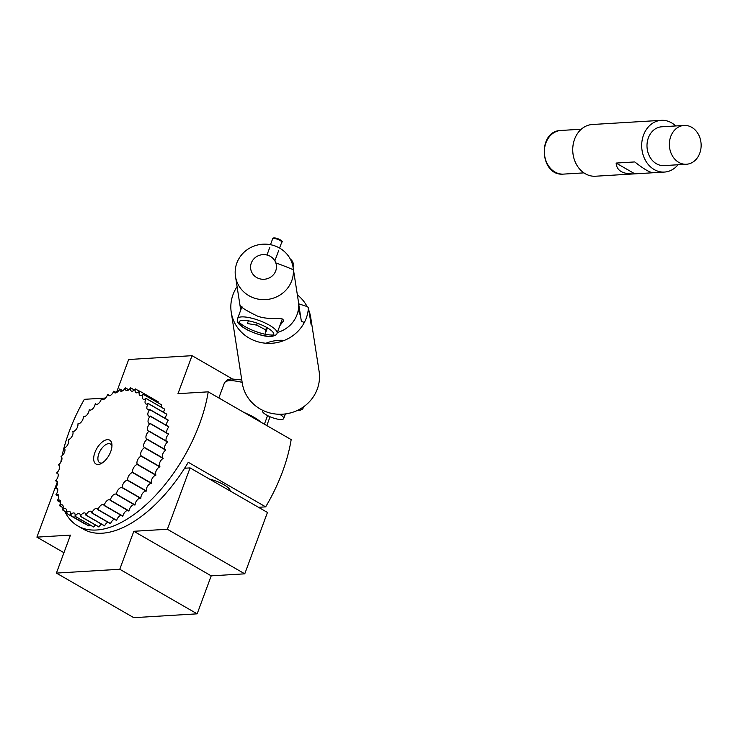 <?xml version="1.0" encoding="UTF-8"?>
<svg xmlns="http://www.w3.org/2000/svg" width="738" height="738" viewBox="0 0 738 738"><rect width="100%" height="100%" fill="white"/><g stroke="black" fill="none" stroke-linecap="round" stroke-linejoin="round"><path stroke-width="1.11" d="M293.346 269.785A72.066 19.705 -159.7 0 0 275.809 262.922M298.143 310.818A72.066 19.705 -159.7 0 0 299.785 311.168M274.85 260.837L278.798 250.173M269.831 247.276L266.971 255.016M291.473 261.575A12.952 3.542 20.3 0 1 293.549 263.77A12.952 3.542 20.3 0 1 293.706 264.896L292.986 266.824M293.549 263.77L292.082 260.883A10.47 2.86 -159.7 0 0 290.283 259.02M254.555 298.198A29.151 27.721 -8.8 0 0 293.087 267.414A29.151 27.721 -8.8 0 0 260.025 244.509A29.151 27.721 -8.8 0 0 235.487 276.381A29.151 27.721 -8.8 0 0 254.555 298.198M241.243 308.687L240.653 305.615C240.754 307.192 246.308 310.67 257.331 316.03C270.376 321.067 284.979 315.818 283.18 321.344L279.868 325.633M277.331 332.497A29.151 27.721 -8.8 0 0 298.641 303.807L301.381 321.436L304.37 322.405M300.634 316.611A29.151 27.721 -8.8 0 0 298.456 310.882M259.195 278.641A12.952 12.315 171.2 0 1 255.117 257.691A12.952 12.315 171.2 0 1 276.243 264.518A12.952 12.315 171.2 0 1 259.195 278.641M248.392 320.818L247.387 323.539L256.639 325.107L265.698 329.858L265.495 333.041L267.414 327.856M257.331 323.244L256.639 325.107M266.612 327.395L265.698 329.858M308.936 310.661A38.865 36.955 171.2 0 1 310.716 317.506A38.865 36.955 171.2 0 1 311.104 324.572L308.429 307.442A1132.461 309.609 -159.7 0 0 306.759 306.427L298.641 303.807M297.359 294.849A38.865 36.955 171.2 0 1 307.165 306.676M237.083 286.685A38.865 36.955 -8.8 0 0 231.243 312.331A38.865 36.955 -8.8 0 0 271.63 343.281A38.865 36.955 -8.8 0 0 308.429 307.442M310.716 317.506L319.093 371.288A38.865 36.955 171.2 0 1 267.719 412.33A38.865 36.955 171.2 0 1 242.285 383.253L231.243 312.331M265.975 343.244A38.865 36.955 171.2 0 1 284.361 340.384M297.34 410.457A25.913 7.085 -159.7 0 0 303.041 408.271A25.913 7.085 -159.7 0 0 303.134 407.136M279.665 414.276A11.338 3.1 20.3 0 1 283.696 418.557A11.338 3.1 20.3 0 1 271.99 417.533A11.338 3.1 20.3 0 1 262.433 410.688A11.338 3.1 20.3 0 1 262.691 410.319M653.305 172.738L595.483 176.225A25.913 21.171 -93.5 0 1 572.789 151.641A25.913 21.171 -93.5 0 1 592.365 124.501L631.46 122.139M678.038 164.749A25.913 21.171 -93.5 0 1 664.449 172.065A25.913 21.171 -93.5 0 1 641.746 147.48A25.913 21.171 -93.5 0 1 661.322 120.331A25.913 21.171 -93.5 0 1 675.694 125.958M661.322 120.331L631.359 122.148M634.486 173.873C622.771 174.297 616.654 170.69 616.129 163.061L634.772 161.936C643.739 169.057 649.957 172.655 653.407 172.729L653.499 172.72M634.865 173.845L616.129 163.061M678.766 162.378A19.437 15.876 86.5 0 0 686.423 164.251A19.437 15.876 86.5 0 0 701.1 143.892A19.437 15.876 86.5 0 0 684.08 125.451A19.437 15.876 86.5 0 0 669.597 141.032A19.437 15.876 86.5 0 0 678.766 162.378M684.08 125.451L661.709 126.798A19.437 15.876 86.5 0 0 647.226 142.388A19.437 15.876 86.5 0 0 656.396 163.735A19.437 15.876 86.5 0 0 664.052 165.598L686.423 164.251M190.063 467.892L267.451 512.458L244.758 573.823L167.369 529.257L190.063 467.892L184.62 468.224A113.366 57.536 -60.1 0 0 188.273 462.292L265.662 506.858L258.475 507.292M209.398 479.027A17.002 4.649 20.3 0 1 223.928 484.755A17.002 4.649 20.3 0 1 230.164 490.982M95.46 525.032A4.862 2.463 119.9 0 0 93.735 527.006L75.11 516.277A4.862 2.463 119.9 0 1 79.464 513.648A4.862 2.463 119.9 0 1 80.211 516.249L98.837 526.969A71.254 36.162 119.9 0 0 98.993 526.96L80.368 516.231A4.862 2.463 119.9 0 1 85.045 513.048A4.862 2.463 119.9 0 1 85.848 515.133L104.473 525.862A71.254 36.162 119.9 0 0 104.639 525.816L86.014 515.087A4.862 2.463 119.9 0 1 90.968 511.342A4.862 2.463 119.9 0 1 91.77 512.947L110.396 523.666A71.254 36.162 119.9 0 0 110.562 523.593L91.946 512.864A4.862 2.463 119.9 0 1 97.139 508.547A4.862 2.463 119.9 0 1 97.877 509.709L116.503 520.438A71.254 36.162 119.9 0 0 116.678 520.327L98.062 509.607A4.862 2.463 119.9 0 1 103.449 504.709A4.862 2.463 119.9 0 1 104.076 505.493L122.702 516.213A71.254 36.162 119.9 0 0 122.877 516.083L104.252 505.355A4.862 2.463 119.9 0 1 106.65 501.019A4.862 2.463 119.9 0 1 109.787 499.903A4.862 2.463 119.9 0 1 110.248 500.355L128.873 511.083A71.254 36.162 119.9 0 0 129.049 510.917L110.423 500.198A4.862 2.463 119.9 0 1 112.702 495.53A4.862 2.463 119.9 0 1 116.05 494.211A4.862 2.463 119.9 0 1 116.3 494.395L134.916 505.124A71.254 36.162 119.9 0 0 135.091 504.94L116.466 494.211A4.862 2.463 119.9 0 1 118.569 489.266A4.862 2.463 119.9 0 1 122.111 487.707L140.737 498.436A71.254 36.162 119.9 0 0 140.893 498.233L122.277 487.514A4.862 2.463 119.9 0 1 123.975 482.578A4.862 2.463 119.9 0 1 127.6 480.42L146.216 491.139A71.254 36.162 119.9 0 0 146.373 490.927L127.748 480.198A4.862 2.463 119.9 0 1 129.012 475.355A4.862 2.463 119.9 0 1 132.665 472.634L151.281 483.362A71.254 36.162 119.9 0 0 151.419 483.132L132.794 472.403A4.862 2.463 119.9 0 1 133.606 467.744A4.862 2.463 119.9 0 1 137.213 464.506L155.829 475.226A71.254 36.162 119.9 0 0 155.958 474.995L137.333 464.267A4.862 2.463 119.9 0 1 137.665 459.857A4.862 2.463 119.9 0 1 141.17 456.158L159.795 466.886A71.254 36.162 119.9 0 0 159.897 466.647L141.281 455.918A4.862 2.463 119.9 0 1 141.133 451.841A4.862 2.463 119.9 0 1 144.482 447.745L163.098 458.464A71.254 36.162 119.9 0 0 163.181 458.224L144.565 447.505A4.862 2.463 119.9 0 1 144.463 447.449A4.862 2.463 119.9 0 1 143.975 443.722A4.862 2.463 119.9 0 1 147.074 439.405L165.69 450.125A71.254 36.162 119.9 0 0 165.755 449.894L147.139 439.165A4.862 2.463 119.9 0 1 146.714 439.018A4.862 2.463 119.9 0 1 146.152 435.577A4.862 2.463 119.9 0 1 148.91 431.278L167.526 442.007A71.254 36.162 119.9 0 0 167.572 441.776L148.947 431.047A4.862 2.463 119.9 0 1 148.181 430.872A4.862 2.463 119.9 0 1 149.952 423.511L168.578 434.23A71.254 36.162 119.9 0 0 168.596 434.018L149.971 423.289A4.862 2.463 119.9 0 1 148.827 423.169A4.862 2.463 119.9 0 1 150.192 416.232L168.817 426.951A71.254 36.162 119.9 0 0 168.808 426.749L150.192 416.029A4.862 2.463 119.9 0 1 148.652 416.029A4.862 2.463 119.9 0 1 149.62 409.562L168.246 420.282A71.254 36.162 119.9 0 0 168.218 420.106L149.593 409.378A4.862 2.463 119.9 0 1 147.637 409.581A4.862 2.463 119.9 0 1 148.255 403.621L166.871 414.35A71.254 36.162 119.9 0 0 166.825 414.184L148.2 403.465A4.862 2.463 119.9 0 1 145.829 403.926A4.862 2.463 119.9 0 1 146.106 398.511L164.722 409.23A71.254 36.162 119.9 0 0 164.648 409.101L146.032 398.382A4.862 2.463 119.9 0 1 143.237 399.175A4.862 2.463 119.9 0 1 143.209 394.313L161.834 405.042A71.254 36.162 119.9 0 0 161.742 404.931L143.117 394.212A4.862 2.463 119.9 0 1 139.906 395.393A4.862 2.463 119.9 0 1 139.63 391.112A71.254 36.162 -60.1 0 0 139.519 391.029A4.862 2.463 119.9 0 1 135.903 392.662A4.862 2.463 119.9 0 1 135.423 388.944A71.254 36.162 -60.1 0 0 135.294 388.898A4.862 2.463 119.9 0 1 131.29 391.011A4.862 2.463 119.9 0 1 130.654 387.865A71.254 36.162 -60.1 0 0 130.506 387.847A4.862 2.463 119.9 0 1 126.152 390.476A4.862 2.463 119.9 0 1 125.405 387.874A71.254 36.162 -60.1 0 0 125.248 387.893A4.862 2.463 119.9 0 1 120.571 391.075A4.862 2.463 119.9 0 1 119.768 388.991A71.254 36.162 -60.1 0 0 119.602 389.037A4.862 2.463 119.9 0 1 114.648 392.782A4.862 2.463 119.9 0 1 113.846 391.177L116.438 392.671L128.661 359.507L192.028 355.679L177.978 393.668L208.217 391.841A113.366 57.536 119.9 0 1 153.661 497.375A113.366 57.536 119.9 0 1 77.831 525.954A113.366 57.536 119.9 0 1 64.621 511.13M232.23 378.834L192.028 355.679M119.768 388.991L122.776 390.716M113.846 391.177A71.254 36.162 -60.1 0 0 113.68 391.26A4.862 2.463 119.9 0 1 108.477 395.577A4.862 2.463 119.9 0 1 107.739 394.415A71.254 36.162 -60.1 0 0 107.563 394.526A4.862 2.463 119.9 0 1 102.167 399.415A4.862 2.463 119.9 0 1 101.54 398.631L103.163 399.562M125.405 387.874L128.781 389.821M107.739 394.415L109.861 395.633M130.654 387.865L134.344 389.987M101.54 398.631A71.254 36.162 -60.1 0 0 101.364 398.769A4.862 2.463 119.9 0 1 98.966 403.105A4.862 2.463 119.9 0 1 95.829 404.221A4.862 2.463 119.9 0 1 95.368 403.769L96.457 404.396M135.423 388.944L139.362 391.214M95.368 403.769A71.254 36.162 -60.1 0 0 95.193 403.926A4.862 2.463 119.9 0 1 92.914 408.594A4.862 2.463 119.9 0 1 89.575 409.913A4.862 2.463 119.9 0 1 89.326 409.728L89.861 410.042M89.326 409.728A71.254 36.162 -60.1 0 0 89.15 409.913A4.862 2.463 119.9 0 1 87.047 414.857A4.862 2.463 119.9 0 1 83.505 416.416A71.254 36.162 -60.1 0 0 83.348 416.619A4.862 2.463 119.9 0 1 81.641 421.555A4.862 2.463 119.9 0 1 78.025 423.713A71.254 36.162 -60.1 0 0 77.868 423.926A4.862 2.463 119.9 0 1 76.604 428.769A4.862 2.463 119.9 0 1 72.961 431.49A71.254 36.162 -60.1 0 0 72.822 431.721A4.862 2.463 119.9 0 1 72.02 436.379A4.862 2.463 119.9 0 1 68.413 439.617A71.254 36.162 -60.1 0 0 68.283 439.857A4.862 2.463 119.9 0 1 67.951 444.267A4.862 2.463 119.9 0 1 64.446 447.966A71.254 36.162 -60.1 0 0 64.344 448.206A4.862 2.463 119.9 0 1 64.483 452.283A4.862 2.463 119.9 0 1 61.143 456.379A71.254 36.162 -60.1 0 0 61.06 456.619A4.862 2.463 119.9 0 1 61.162 456.674A4.862 2.463 119.9 0 1 61.641 460.401A4.862 2.463 119.9 0 1 58.551 464.719A71.254 36.162 -60.1 0 0 58.486 464.958A4.862 2.463 119.9 0 1 58.902 465.106A4.862 2.463 119.9 0 1 59.474 468.547A4.862 2.463 119.9 0 1 56.715 472.846A71.254 36.162 -60.1 0 0 56.669 473.076A4.862 2.463 119.9 0 1 57.435 473.252A4.862 2.463 119.9 0 1 55.664 480.613A71.254 36.162 -60.1 0 0 55.645 480.835A4.862 2.463 119.9 0 1 56.789 480.955A4.862 2.463 119.9 0 1 55.424 487.892A71.254 36.162 -60.1 0 0 55.433 488.095A4.862 2.463 119.9 0 1 56.974 488.095A4.862 2.463 119.9 0 1 55.996 494.561A71.254 36.162 -60.1 0 0 56.023 494.746A4.862 2.463 119.9 0 1 57.979 494.543A4.862 2.463 119.9 0 1 57.37 500.502A71.254 36.162 -60.1 0 0 57.416 500.659A4.862 2.463 119.9 0 1 59.796 500.198A4.862 2.463 119.9 0 1 59.52 505.613A71.254 36.162 -60.1 0 0 59.593 505.751A4.862 2.463 119.9 0 1 62.389 504.949A4.862 2.463 119.9 0 1 62.407 509.81A71.254 36.162 -60.1 0 0 62.499 509.912A4.862 2.463 119.9 0 1 65.71 508.731A4.862 2.463 119.9 0 1 65.986 513.011A71.254 36.162 -60.1 0 0 66.106 513.095A4.862 2.463 119.9 0 1 69.713 511.462A4.862 2.463 119.9 0 1 70.202 515.179L88.818 525.908A71.254 36.162 119.9 0 0 88.947 525.954L70.331 515.225A4.862 2.463 119.9 0 1 74.326 513.113A4.862 2.463 119.9 0 1 74.972 516.268L93.588 526.987A71.254 36.162 119.9 0 0 93.735 527.006M59.243 465.392L58.486 464.958M57.97 473.824L56.669 473.076M57.472 481.877L55.645 480.835M57.739 489.423L55.433 488.095M58.782 496.333L56.023 494.746M60.581 502.486L57.416 500.659M63.099 507.772L59.593 505.751M66.3 512.098L62.499 509.912M84.879 523.639A4.862 2.463 119.9 0 0 84.722 523.814L66.106 513.095M88.947 525.954A4.862 2.463 119.9 0 1 89.898 524.866M98.993 526.96A4.862 2.463 119.9 0 1 101.466 524.128M104.639 525.816A4.862 2.463 119.9 0 1 107.803 522.181M110.562 523.593A4.862 2.463 119.9 0 1 114.381 519.211M116.678 520.327A4.862 2.463 119.9 0 1 121.078 515.281M122.877 516.083A4.862 2.463 119.9 0 1 127.785 510.456M129.049 510.917A4.862 2.463 119.9 0 1 131.133 506.471A4.862 2.463 119.9 0 1 134.381 504.81M135.091 504.94A4.862 2.463 119.9 0 1 137.194 499.995A4.862 2.463 119.9 0 1 140.737 498.436M140.893 498.233A4.862 2.463 119.9 0 1 142.6 493.298A4.862 2.463 119.9 0 1 146.216 491.139M146.373 490.927A4.862 2.463 119.9 0 1 147.637 486.084A4.862 2.463 119.9 0 1 151.281 483.362M151.419 483.132A4.862 2.463 119.9 0 1 152.222 478.464A4.862 2.463 119.9 0 1 155.829 475.226M155.958 474.995A4.862 2.463 119.9 0 1 156.29 470.586A4.862 2.463 119.9 0 1 159.795 466.886M159.897 466.647A4.862 2.463 119.9 0 1 159.759 462.569A4.862 2.463 119.9 0 1 163.098 458.464M162.978 458.113A4.862 2.463 119.9 0 1 162.637 454.34A4.862 2.463 119.9 0 1 165.69 450.125M164.998 449.451A4.862 2.463 119.9 0 1 167.526 442.007M166.271 441.029A4.862 2.463 119.9 0 1 168.578 434.23M166.77 432.966A4.862 2.463 119.9 0 1 168.817 426.951M166.502 425.42A4.862 2.463 119.9 0 1 168.246 420.282M165.46 418.52A4.862 2.463 119.9 0 1 166.871 414.35M163.661 412.367A4.862 2.463 119.9 0 1 164.722 409.23M161.142 407.081A4.862 2.463 119.9 0 1 161.834 405.042M111.945 446.139A10.766 5.461 -60.1 0 0 110.423 444.027A10.766 5.461 -60.1 0 0 100.313 450.623A10.766 5.461 -60.1 0 0 99.676 462.68A10.766 5.461 -60.1 0 0 102.268 462.938M110.728 451.582A13.764 6.983 119.9 0 1 100.829 463.759A13.764 6.983 119.9 0 1 93.717 457.459A13.764 6.983 119.9 0 1 102.914 441.49A13.764 6.983 119.9 0 1 111.927 444.479A13.764 6.983 119.9 0 1 110.728 451.582M244.758 573.823L211.206 575.852L197.157 613.841L133.781 617.669L56.402 573.094L119.768 569.266L133.818 531.286L167.369 529.257M63.938 552.707L36.9 537.135L70.451 535.115L56.402 573.094M197.157 613.841L119.768 569.266M211.206 575.852L133.818 531.286M57.361 481.822L36.9 537.135M105.562 398.04L84.363 399.323A113.366 57.536 119.9 0 0 62.066 455.752M265.662 506.858A113.366 57.536 -60.1 0 0 291.169 439.608L260.772 422.108A25.913 7.085 -159.7 0 0 244.177 412.551L208.217 391.841M260.772 422.108L244.177 412.551M60.811 462.219A113.366 57.536 119.9 0 1 61.734 457.329M77.831 525.954L83.394 529.164A113.366 57.536 -60.1 0 0 184.62 468.224M139.519 391.029L158.144 401.758A71.254 36.162 119.9 0 1 158.255 401.832A4.862 2.463 119.9 0 0 157.941 402.745M139.63 391.112L158.255 401.832M270.053 416.758L266.796 425.577M270.468 244.693L272.617 238.881A4.862 1.328 20.3 0 1 277.636 239.324A4.862 1.328 20.3 0 1 281.731 242.258L279.582 248.069M281.077 241.151A3.884 1.061 -159.7 0 0 277.866 238.697A3.884 1.061 -159.7 0 0 273.835 238.475M239.057 322.165A21.051 5.756 -159.7 0 0 247.055 327.709A21.051 5.756 -159.7 0 0 273.623 334.96M237.562 318.65C238.245 319.969 233.614 322.46 247.784 330.135C257.857 334.738 265.708 336.851 271.344 336.473C275.2 335.642 277.101 334.572 277.045 333.253A21.051 5.756 -159.7 0 0 267.553 324.194A21.051 5.756 -159.7 0 0 237.562 318.65L241.981 306.704M265.431 326.75A18.459 5.046 20.3 0 1 264.85 335.827A18.459 5.046 20.3 0 1 239.038 322.294A18.459 5.046 20.3 0 1 265.431 326.75M563.555 174.103A21.863 17.86 -93.5 0 1 554.939 172A21.863 17.86 -93.5 0 1 544.626 147.987A21.863 17.86 -93.5 0 1 560.917 130.46C536.996 130.847 539.755 176.594 563.555 174.103L583.896 172.876M218.845 397.957L224.435 382.856A25.913 7.085 20.3 0 1 242.147 382.376M272.617 238.881C272.47 237.959 273.632 237.71 276.095 238.125C281.538 240.265 283.41 241.64 281.731 242.258M298.761 303.844L293.087 267.414M240.726 310.08L235.487 276.381M277.045 333.253L282.331 318.973M290.403 412.948L285.357 414.064M303.576 406.822L303.041 408.271M285.412 413.926L283.696 418.557M664.449 172.065L653.407 172.729M581.258 129.224L560.917 130.46M267.58 415.586L264.398 424.193M229.832 489.635L229.472 490.585M224.435 382.856L227.203 379.895L231.04 378.908L241.769 379.941"/></g></svg>
